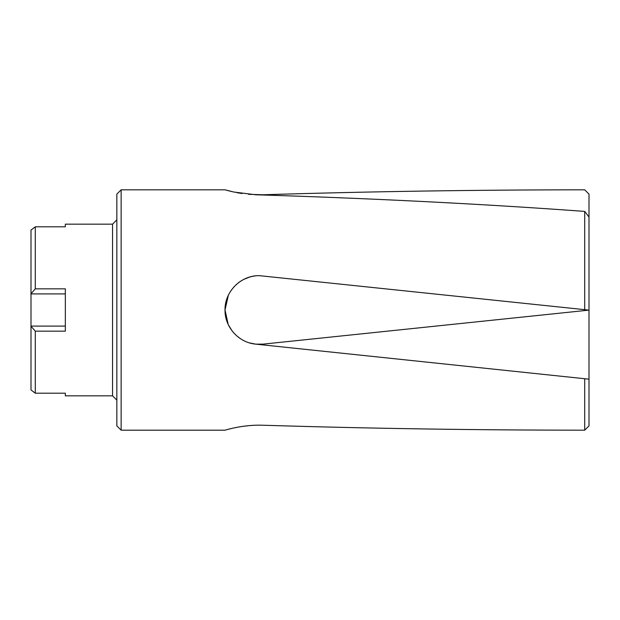 <?xml version="1.0" encoding="UTF-8"?>
<svg xmlns="http://www.w3.org/2000/svg" width="620" height="620" viewBox="0 0 620 620"><rect width="100%" height="100%" fill="white"/><g stroke="black" fill="none" stroke-linecap="round" stroke-linejoin="round"><path stroke-width="0.93" d="M112.553 224.153L65.34 224.153L65.34 226.804L35.294 226.804L35.294 288.835L65.34 288.835L65.34 331.165L35.294 331.165L35.294 393.196L65.34 393.196L65.34 395.847L112.553 395.847L112.553 224.153L116.847 219.86M121.14 430.187L116.847 425.893L116.847 194.107L121.14 189.813L121.14 430.187L225.013 430.187M589 194.107L587.861 192.967L589 194.107L589 310.116L262.942 344.147L255.758 344.147C238.7 342.659 224.719 327.182 225.013 310C224.634 291.547 240.886 275.272 259.354 275.66L584.707 309.667L584.707 211.404C483.522 204.011 373.876 198.462 255.758 194.773L233.841 192.037L225.013 189.813L121.14 189.813M255.758 425.227C238.057 425.762 223.797 430.644 225.06 430.171C225.649 430.032 241.529 425.057 259.354 425.173L262.942 425.227C367.954 428.49 475.207 430.14 584.707 430.187L584.707 378.727L255.758 344.147L249.69 342.953M248.504 194.316L262.942 194.773C367.954 191.51 475.207 189.859 584.707 189.813L587.861 192.967M249.535 277.094L243.668 279.45M236.615 284.262L233.461 287.44M228.958 294.019L228.183 295.593M225.649 189.999L226.409 190.208M227.633 190.542L232.299 191.689M236.801 192.642L242.033 193.533M226.006 318.2L225.013 310L228.183 324.407M228.059 295.856L225.013 310M225.013 309.977L228.369 295.197M589 310.116L589 425.893L584.707 430.187M228.369 324.803L231.988 330.747M236.615 335.738L240.258 338.536M248.504 425.684L242.033 426.467M584.707 211.404L589 217.016M256.006 275.822L255.758 275.853C249.395 276.551 243.66 278.829 238.545 282.681M31 389.926L35.294 393.196L31 389.926L31 326.081L65.34 326.081M65.34 293.919L31 293.919L31 326.081M31 293.919L31 230.074L35.294 226.804L31 230.074M584.707 378.727L589 379.176M249.651 342.938L255.758 344.147M587.861 310L584.707 309.667M31 293.772L35.294 288.835M35.294 331.165L31 326.228M589 425.893L587.861 427.033M112.553 395.847L116.847 400.14"/></g></svg>
